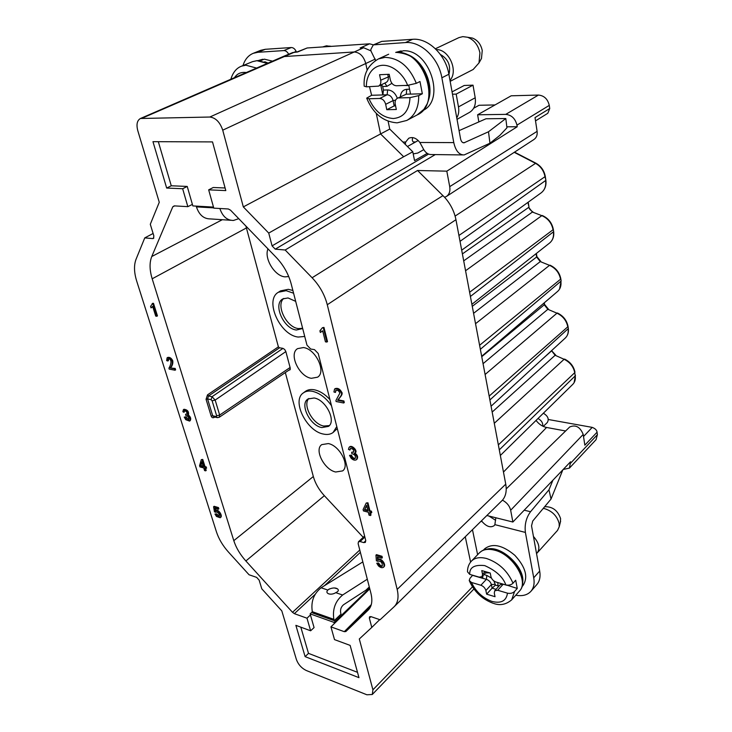 <?xml version="1.0" encoding="UTF-8"?>
<svg xmlns="http://www.w3.org/2000/svg" width="732" height="732" viewBox="0 0 732 732"><rect width="100%" height="100%" fill="white"/><g stroke="black" fill="none" stroke-linecap="round" stroke-linejoin="round"><path stroke-width="1.1" d="M416.334 83.338C409.398 66.539 398.94 57.892 384.977 57.38L378.325 58.963C368.059 65.02 363.337 74.088 364.179 86.156L366.467 86.834C365.817 78.69 370.602 66.109 382.479 65.285C394.466 64.837 404.833 76.997 407.596 85.351L416.334 83.338L419.985 81.517L422.337 93.769L418.713 95.627L410.012 97.631C409.27 110.541 403.716 117.513 393.358 118.529C382.754 117.733 374.638 111.145 368.992 98.756L366.695 98.125L371.636 95.279L369.486 86.724M513.004 583.221C507.624 570.969 498.84 562.743 486.643 558.534C480.036 556.823 474.977 557.665 471.49 561.051C468.819 563.896 467.483 567.465 467.483 571.784L469.724 574.373C469.386 567.428 474.391 564.509 484.721 565.598C495.985 570.64 503.03 577.081 505.867 584.941C508.795 585.509 511.174 584.941 513.004 583.221L515.694 580.22L517.268 588.446L514.596 591.447C512.775 593.185 510.405 593.762 507.477 593.167C506.324 600.917 501.182 603.68 492.05 601.457C482.754 598.017 475.882 591.685 471.435 582.443L469.212 580.458L469.999 578.298L472.662 575.224M267.985 248.88C263.831 258.396 274.784 276.293 285.068 276.861L288.719 276.54M303.405 347.563L297.585 348.633C288.435 353.885 299.168 376.779 311.384 378.307L317.597 377.181C326.6 371.902 315.611 348.771 303.405 347.563M328.311 443.574L321.732 444.626C314.046 449.732 324.322 469.77 335.686 472.003L342.613 470.905C350.189 465.781 339.657 445.523 328.311 443.574M308.904 398.455C302.298 404.787 312.582 424.038 323.562 425.997M283.778 298.436C275.571 304.997 286.386 327.314 298.272 328.558M336.793 426.573L333.051 432.539C330.507 434.378 327.323 434.9 323.498 434.085C306.534 431.23 291.363 400.523 303.368 392.901C305.756 391.181 308.748 390.641 312.354 391.291C319.545 392.947 325.923 397.769 331.495 405.748M303.368 392.901L305.363 391.41C307.751 389.689 310.752 389.15 314.367 389.799C319.793 390.934 324.981 394.2 329.94 399.599M337.296 428.559L333.051 432.539M304.732 336.455L298.235 337.049C279.953 335.338 264.115 300.001 278.435 292.233L286.157 290.686L293.587 293.212M278.435 292.233L280.566 290.869L288.298 289.323L292.892 290.494M245.906 226.069L278.361 346.73L279.35 347.773L282.827 348.331L284.629 349.402L285.819 351.47L290.211 367.949L290.073 369.77L288.701 370.291M321.805 427.589C309.929 425.649 299.397 403.973 308.007 398.967L314.101 397.998C325.758 399.608 336.555 420.973 328.531 426.363L321.805 427.589M302.691 328.531L296.396 330.013C283.586 328.878 272.624 303.917 282.872 298.885L288.051 297.951L295.691 301.364M536.053 420.406C538.935 424.231 542.439 426.582 546.566 427.461L503.47 472.067M258.222 60.564L262.761 59.246L259.467 60.6M395.756 52.375L401.2 50.911L398.135 52.32M448.926 74.527C451.058 65.688 448.213 58.999 440.38 54.452M535.659 548.735L534.323 541.323M330.544 46.418L326.499 45.805L322.629 46.949M436.263 49.602C448.908 49.026 458.644 71.031 449.979 80.355M450.153 81.334L473.183 69.476L478.993 62.925L479.927 52.942C478.243 45.082 474.126 39.857 467.583 37.259L462.825 36.627L458.955 37.607L435.403 48.751M533.445 536.455C539.063 542.924 540.308 548.405 537.197 552.916L536.529 553.538M537.197 552.916L557.546 530.389L559.221 526.756L559.166 523.526C557.18 516.133 552.367 511.183 544.727 508.685L543.245 508.411M480.11 60.93L481.482 58.468L482.242 50.526C480.906 44.286 477.63 40.132 472.433 38.073L469.303 37.552M560.337 522.355L560.593 518.622C557.821 510.588 552.669 506.617 545.148 506.718L544.507 506.901M285.324 372.579L313.351 476.614C315.282 483.44 318.969 489.827 324.413 495.756L363.218 537.315M312.344 611.796L310.13 613.864L334.067 622.41L369.614 588.189M369.294 586.945L365.899 590.202L343.583 604.714C341.139 606.782 340.17 609.472 340.673 612.794L341.03 614.102L334.222 620.654L312.683 612.995L312.317 611.687C310.752 601.796 313.671 593.826 321.083 587.778L327.835 590.038L329.464 588.912M213.488 207.092L192.836 205.921L192.397 204.402L187.84 206.653L182.652 188.737L166.667 188.051L152.961 141.669L212.509 141.907L225.813 190.585L208.666 189.853L213.79 208.144L228.32 208.977L230.534 210.175L276.156 257.325C283.494 265.085 288.5 273.942 291.19 283.915L306.973 345.147L310.697 349.036L314.495 349.64L318.237 353.547L365.726 540.454L365.387 542.366L363.731 542.604L365.771 540.683M370.52 606.801L345.824 631.551L368.315 609.976C371.856 606.288 372.716 600.688 370.895 593.167L358.14 543.666L358.46 541.772L364.6 536.025M334.067 622.41L334.368 623.499L369.788 588.867M300.815 627.168L308.501 653.365L357.509 672.333M310.13 613.864L314.074 627.58L310.633 630.792L306.992 618.211L294.365 613.654L292.516 612.327L359.778 550.034M334.222 620.654L333.856 619.327C332.337 609.308 335.265 601.192 342.64 594.997L367.299 579.213M362.834 561.902L321.083 587.778M334.625 588.034L337.443 588.812C339.044 590.12 338.477 591.41 335.741 592.682C330.928 595.766 324.514 593.57 327.835 590.038M324.349 495.692L245.87 560.977L292.516 612.327M245.87 560.977C240.123 554.554 236.097 547.783 233.801 540.664L313.323 476.532M246.373 227.981L152.183 278.791L233.801 540.664M214.805 417.057L214.348 417.368C212.884 418.137 211.832 417.725 211.182 416.115L206.058 399.297L207.513 394.859L278.398 346.849M152.183 278.791C149.511 269.98 149.374 262.559 151.762 256.529L222.308 219.71M174.655 205.893L172.779 206.808L151.762 256.529M158.332 141.688L171.279 185.782L187.227 186.431L192.397 204.402M208.666 189.853L213.241 187.502L225.099 187.978M196.213 206.113L196.432 206.891C199.131 214.879 203.725 218.877 210.212 218.905L230.726 220.268M238.751 218.667L233.481 220.451C227.103 220.442 222.555 216.462 219.847 208.492M323.764 426.042L329.345 425.576M377.968 557.034L378.115 559.312C381.143 557.491 386.469 564.665 383.98 566.797L383.934 566.833M378.115 559.312L377.566 559.824L377.383 556.86L381.82 558.187L381.473 556.805L375.946 555.158L376.385 560.84L377.932 561.06C381.162 561.078 382.589 562.789 382.214 566.193C380.796 566.888 379.441 566.001 378.151 563.521L376.76 563.219L378.691 563.009C379.762 565.205 381.015 566.165 382.443 565.873M378.252 560.858L377.703 561.398M375.946 555.158L376.486 554.646L382.022 556.293L382.36 557.674L381.82 558.187M319.911 330.791L322.4 327.716L323.965 327.414L327.506 341.615L326.875 342.054L325.438 341.835L322.675 330.791L320.332 332.465L319.911 330.791L320.845 330.196M322.73 330.992L321.687 331.742M366.238 502.994L367.94 502.793L369.916 510.735L371.435 511.146L371.783 512.519L371.216 513.022L369.697 512.61L370.419 515.529L369.038 515.154L368.315 512.235L363.447 510.927L363.099 509.563L366.238 502.994L367.373 503.287L369.349 511.238L370.877 511.65L371.216 513.022M370.429 512.812L370.987 515.035L370.419 515.529M183.403 409.664L183.997 409.261C187.474 409.737 188.966 411.558 188.472 414.724L187.602 415.254C190.055 417.249 190.713 419.198 189.57 421.083L185.772 419.692L184.254 417.13L185.306 417.277C186.413 419.546 187.511 420.442 188.582 419.967C189.378 417.899 188.444 416.389 185.782 415.419L185.571 414.239L186.898 414.221C187.264 412.299 186.413 411.155 184.336 410.789L184.043 412.308L182.872 411.732L183.403 409.664C186.87 410.13 188.362 411.951 187.877 415.126M188.243 414.879C190.668 416.874 191.299 418.814 190.164 420.68L189.57 421.083M184.254 417.13L185.901 416.874L188.838 419.683M185.571 414.239L187.108 413.973M184.684 410.689L184.043 412.308M168.387 358.881L168.442 360.602L167.829 360.986L168.031 358.991C171.727 358.47 171.764 363.465 168.955 368.105L169.147 369.093L175.012 370.227L174.573 368.827L170.217 367.986L175.186 368.434L175.625 369.843L175.012 370.227M167.829 360.986L166.667 360.62L167.088 357.829L167.701 357.445C169.705 356.987 171.389 358.085 172.752 360.748C173.1 363.228 172.459 365.515 170.831 367.592M367.153 70.08L365.753 63.419C363.63 56.19 359.732 52.375 354.041 51.972L282.927 56.639L140.471 118.483C137.085 120.414 136.189 124.467 137.781 130.635L159.265 202.27L150.298 224.285L153.866 235.951L153.391 238.476L152.768 238.586L153.839 238.019M369.358 618.128L369.578 616.756L370.95 616.628L369.358 618.128L371.783 627.425L359.293 638.981L372.927 689.8L372.286 694.494L366.878 694.778L306.269 670.503C301.584 668.197 298.29 664.555 296.405 659.55L281.811 610.9L261.8 588.83L259.137 580.128L256.639 577.374L249.054 574.766L228.466 552.065C222.803 545.724 218.804 539.017 216.48 531.963L136.701 281.106C134.02 272.441 133.81 265.149 136.06 259.229L144.753 237.9L152.768 238.586M394.164 606.709C397.943 602.903 398.949 597.138 397.174 589.406L505.748 484.163C506.91 490.87 505.812 496.204 502.454 500.176L394.164 606.709L380.073 619.757L370.95 616.628M397.174 589.406L327.277 304.741C324.679 294.676 319.619 285.69 312.107 277.767L285.169 250.005L275.259 249.155L272.075 245.879L428.568 154.086M140.471 118.493L209.819 117.029C215.684 117.76 219.984 122.143 222.729 130.177L243.326 206.909L268.736 233.078L272.075 245.879M358.46 541.772L360.098 541.543L363.731 542.604M345.824 631.551L344.278 631.67L330.937 626.857L334.506 639.612L350.143 645.395L358.964 677.658L305.125 656.641L295.874 625.338L310.633 630.792M172.779 206.808L174.225 205.875L187.84 206.653M201.309 459.632L202.764 459.44L205.006 466.577L206.186 466.897L206.58 468.132L204.823 468.233L205.646 470.859L204.567 470.566L203.743 467.94L199.955 466.925L199.571 465.689L201.309 459.632L202.188 459.861L204.429 466.998L205.619 467.318L206.003 468.553M205.591 468.443L206.214 470.438L205.646 470.859M152.805 303.258L153.51 303.359L157.453 315.895L156.813 316.27L155.715 316.096L152.649 306.351L151.03 307.879L150.563 306.397L152.805 303.258M152.759 306.708L151.67 307.513M215.483 508.42L215.812 510.488C218.081 508.584 222.958 515.74 220.744 517.304L220.707 517.332M215.812 510.488L215.254 510.918L214.833 508.218L218.301 509.262L217.907 508.017L213.588 506.727L214.458 511.897L215.794 511.897C218.456 512.308 219.6 513.919 219.225 516.701C218.182 517.121 217.12 516.316 216.05 514.276L214.97 514.056L216.608 513.846L219.454 516.399M216.123 511.75L215.51 512.354M213.588 506.727L214.147 506.297L218.465 507.587L218.859 508.832L218.301 509.262M336.116 390.165L335.421 392.443L335.778 390.33C337.653 389.882 339.007 390.842 339.84 393.212L335.951 400.413L336.07 401.511L343.692 402.993L343.299 401.411L337.635 400.322L338.239 399.864L343.903 400.953L344.296 402.536L343.692 402.993M335.091 388.683L335.183 388.61C337.772 387.823 339.923 388.976 341.634 392.068C343.729 394.209 339.017 398.226 338.239 399.864M349.585 446.904L349.713 446.804C352.037 444.754 357.857 450.875 355.441 452.687L354.215 453.465C356.978 455.496 357.692 457.601 356.356 459.769C354.892 460.602 353.163 460.108 351.177 458.287L349.521 455.396L350.893 455.597C352.193 458.342 353.593 459.33 355.075 458.571C356.072 456.228 354.974 454.563 351.781 453.565L351.662 452.248L353.574 452.193C353.977 449.823 352.888 448.588 350.335 448.496L349.905 450.052L348.432 449.366L349.127 447.279C351.415 445.221 357.289 451.351 354.855 453.172M354.965 453.071C357.6 455.121 358.259 457.198 356.942 459.293L356.905 459.321M349.521 455.396L351.47 455.121C352.559 457.592 353.849 458.644 355.34 458.278M351.662 452.248L353.803 451.909M350.665 448.323L349.905 450.052M334.368 623.499L330.937 626.857M308.501 653.365L305.125 656.641M306.992 618.211L310.441 614.944M166.667 188.051L171.279 185.782M187.227 186.431L182.652 188.737M298.482 328.586L302.636 328.302M382.022 556.293L381.473 556.805M378.691 563.009L378.151 563.521M376.76 563.219L378.435 565.9C380.411 567.629 382.077 568.105 383.44 567.309L383.98 566.788M377.566 559.824C380.594 557.994 385.92 565.186 383.44 567.309M323.965 327.414L323.334 327.845L326.875 342.054M322.4 327.716L323.334 327.845M371.435 511.146L370.877 511.65M369.916 510.735L369.349 511.238M367.94 502.793L367.373 503.287M185.901 416.874L185.306 417.277M175.186 368.434L174.573 368.827M167.088 357.829C169.092 357.372 170.766 358.47 172.13 361.132C172.478 363.63 171.837 365.909 170.217 367.986M243.326 206.909L380.585 133.947L376.248 113.341M268.736 233.078L403.661 156.749L380.585 133.947L389.744 129.079L412.784 151.789L403.661 156.749M505.748 484.163L455.954 219.71C454.279 211.347 450.491 203.871 444.608 197.292L417.56 170.492L285.169 250.005M379.716 619.629L371.783 627.425M144.753 237.9L153.107 233.481M206.186 466.897L205.619 467.318M205.006 466.577L204.429 466.998M202.764 459.44L202.188 459.861M153.51 303.359L152.878 303.725L156.813 316.27M152.165 303.624L152.878 303.725M218.465 507.587L217.907 508.017M216.608 513.846L216.05 514.276M214.97 514.056L216.498 516.444L220.186 517.744L220.744 517.304M215.254 510.918C217.523 509.014 222.4 516.17 220.186 517.744M337.635 400.322C338.385 398.739 343.134 394.63 341.03 392.526C339.309 389.433 337.159 388.28 334.579 389.067L333.929 391.995L335.421 392.443M343.903 400.953L343.299 401.411M351.47 455.121L350.893 455.597M364.454 509.92L366.595 505.345L367.967 510.863L364.454 509.92L366.705 505.812M296.899 52.018L307.184 47.973L369.587 43.819L360.135 47.964L363.658 47.736L370.895 50.856L375.571 60.436M282.918 56.629L292.672 52.576L297.613 51.972L307.184 47.973M388.116 121.201L389.744 129.079M427.232 153.381L414.55 160.601L412.784 151.789M489.955 143.216L488.491 131.769L505.812 118.538L506.947 127.816L499.938 135.292L489.955 143.216L464.152 154.937C459.101 154.955 455.652 150.838 453.785 142.603L441.872 77.775C438.642 58.093 420.863 41.056 405.418 42.575L373.32 44.881L370.886 49.337L370.895 50.856M417.56 170.492L446.813 171.169L517.222 126.746L506.818 126.819M446.813 171.169L449.723 186.642C450.418 191.134 449.311 194.41 446.41 196.487L444.608 197.292M563.201 469.459L569.45 468.096L570.548 461.782L512.876 522.026L486.899 515.529M502.454 500.176C506.837 502.527 509.573 505.876 510.662 510.241L512.876 522.026M472.469 529.712L477.621 554.682M200.623 465.973L201.794 461.755L203.35 466.705L200.623 465.973L202.041 462.523M367.793 510.167L365.012 509.426M260.546 60.71L264.325 59.155L272.478 61.159M262.761 59.246L262.88 59.749M288.664 54.241C287.402 51.826 285.8 50.609 283.87 50.581L257.865 52.292L253.281 53.299C248.322 55.358 244.9 59.448 242.987 65.569M373.366 44.862L369.587 43.819M399.599 52.411L403.122 50.792C429.528 48.888 445.998 100.174 422.895 110.495M401.2 50.911L401.337 51.615M405.281 144.387L405.656 142.045L408.74 138.247C412.665 136.619 416.362 138.037 419.857 142.475L422.62 147.498C424.944 152.393 427.955 154.745 431.66 154.544L462.761 154.928M473.677 108.226L479.039 105.271L495.024 104.941M505.812 118.538L485.993 118.767L459.074 130.635M446.41 196.487L533.967 139.492C536.492 137.708 537.535 134.99 537.114 131.348L535.019 117.587L549.732 108.537L549.274 105.381L516.957 125.126L517.222 126.746M516.957 125.126C515.301 118.575 511.567 114.988 505.766 114.375L477.621 114.787L478.847 121.915M498.355 444.891L574.739 372.689C573.513 366.677 569.972 362.212 564.107 359.284L494.283 423.288M491.071 406.223L565.388 337.946C567.703 335.668 568.599 332.612 568.078 328.787L489.891 399.965M489.168 396.094L567.776 326.82C566.513 320.598 562.908 316.05 556.961 313.186L485.096 374.5M481.674 356.283L557.711 291.336C560.383 288.875 561.435 285.507 560.868 281.244L480.357 349.301M479.597 345.266L560.556 279.212C559.248 272.752 555.579 268.132 549.531 265.341L475.535 323.7M471.884 304.311L549.659 242.978C552.752 240.343 553.987 236.637 553.374 231.87L470.411 296.469M469.615 292.26L553.053 229.747C551.708 223.059 547.957 218.356 541.817 215.647L465.561 270.748M541.213 192.8C544.791 189.981 546.255 185.891 545.587 180.539L460.025 241.35M565.616 430.983L546.566 427.461M548.314 419.5L592.225 427.378C595.272 428.568 596.873 430.178 597.047 432.219L597.404 434.662L596.058 439.658L569.45 468.096M597.047 432.219L584.841 445.166L583.203 434.424L510.662 510.241M562.835 469.843L551.031 499.05L548.973 489.809L552.916 480.201M548.973 489.809L530.535 511.723L524.203 510.195M515.758 595.244C522.328 596.388 527.369 595.089 530.874 591.365C533.756 588.016 534.708 583.486 533.729 577.795L525.393 532.429L494.878 524.643L495.811 517.762M483.468 550.071L484.758 548.735C492.572 542.915 502.582 545.093 514.797 555.277C525.631 567.062 528.385 577.118 523.06 585.444L521.907 586.753M494.878 524.643L494.173 525.649C490.577 527.955 486.579 526.628 482.178 521.678L481.574 520.754M203.157 466.083L201.19 465.561M264.746 61.735L268.095 63.062M296.433 52.045L296.158 51.414C294.914 48.861 293.285 47.571 291.263 47.534L265.295 49.3L260.702 50.316L253.281 53.299M407.285 54.452C423.032 60.079 434.122 84.125 428.522 100.037M488.491 131.769L463.997 142.822C462.304 142.822 461.142 141.45 460.529 138.687L448.872 74.234C445.715 54.671 428.046 37.762 412.628 39.308L381.701 41.404L373.32 44.881M413.388 141.944L415.62 141.953L414.705 142.255C412.711 142.164 411.979 140.828 412.519 138.247L412.775 137.607M549.274 105.381C547.737 99.03 544.123 95.599 538.432 95.069L511.174 95.8L477.621 114.787M549.732 108.537L547.801 113.295L535.522 120.89M500.349 455.469L572.882 384.245C574.922 382.131 575.7 379.35 575.224 375.873L499.288 449.86M545.852 180.09L545.029 176.824C543.894 170.766 540.692 166.246 535.421 163.282L514.239 152.329M506.215 488.912L569.716 426.985C575.636 424.441 580.137 426.921 583.203 434.424M551.031 499.05L532.722 521.056L531.533 525.86L539.694 571.052C540.646 576.725 539.676 581.235 536.794 584.593L530.874 591.365M525.393 532.429C524.469 524.615 526.18 517.707 530.535 511.723M488.976 516.051L495.628 520.315M487.439 549.037C501.621 545.276 525.338 567.703 522.657 582.59M423.755 149.648L417.816 153.034L413.205 153.903M543.171 358.36L551.608 350.829L555.131 355.276L492.169 412.07M481.748 356.694L544.26 304.787L547.847 309.307L483.065 363.685M472.268 306.351L536.629 257.005L540.28 261.599L473.577 313.323M462.395 253.913L528.696 207.376L532.42 212.051L463.704 260.867M537.974 418.521C541.451 420.378 543.043 422.931 542.76 426.161M543.364 413.232C547.939 415.986 549.256 419.079 547.316 422.51L543.29 426.417M407.44 146.519L418.201 140.517M457.033 119.353L469.541 112.362C474.199 109.452 476.093 104.594 475.205 97.777L473.018 85.159L456.182 94.108L458.479 106.909C459.184 111.145 458.616 114.814 456.777 117.916M452.065 91.875L464.234 85.47L473.018 85.159M452.486 94.218L456.182 94.108M407.596 85.351L396.396 85.754C393.377 85.498 391.355 83.512 390.312 79.815L389.195 74.298L379.569 74.719L380.704 80.209C381.162 83.073 380.439 85.049 378.554 86.12L366.467 86.834M380.777 85.049L382.818 94.94L371.636 95.279M382.818 94.94L387.146 94.767L379.698 98.463C382.644 98.747 384.639 100.705 385.673 104.319L386.78 109.69L396.323 109.507L395.234 104.1C394.786 101.327 395.5 99.396 397.357 98.298L406.251 94.199L410.515 94.071M368.992 98.756L379.698 98.463M410.012 97.631L398.839 97.942M408.785 85.269L410.524 94.117L422.337 93.769M505.867 584.941L496.058 582.068C493.432 581.071 491.73 579.287 490.971 576.725L490.22 573.01L481.775 570.585L482.534 574.272L482.04 576.67L479.195 577.136L469.724 574.373M482.223 576.477L482.598 578.298L472.726 575.407M482.598 578.298L486.405 579.305L480.878 585.252C483.459 586.25 485.124 588.006 485.883 590.532L486.634 594.155L495.024 596.699L494.283 593.057L494.759 590.733L497.705 590.257L503.186 584.218L506.919 585.307M471.435 582.443L480.878 585.252M507.477 593.167L497.705 590.257M506.883 585.143L517.268 588.446M404.174 85.479L408.84 85.571M381.537 84.683L382.69 86.504L383.422 90.073L382.918 94.895M382.69 86.504L386.926 86.349L391.913 83.32M378.554 86.12L386.048 82.496C387.942 81.426 388.665 79.459 388.216 76.604L387.759 74.353M386.78 109.69L394.173 105.92L393.084 100.586C392.059 96.981 390.083 95.041 387.146 94.767L387.649 89.935L383.422 90.073M409.554 89.203L406.763 89.295C402.929 89.716 400.807 92.214 400.377 96.78M406.763 89.295L406.251 94.199L397.357 98.298C395.298 93.001 392.059 90.21 387.649 89.935M482.955 575.7L482.681 578.216M485.682 572.79L490.028 572.955M486.634 594.155L492.114 588.171L491.382 584.557C490.632 582.041 488.976 580.293 486.405 579.305L486.835 575.407L483.998 574.583M503.195 584.154L500.24 584.703L494.759 590.733M395.591 105.884L394.173 105.92L395.307 104.466M497.842 582.59L497.98 585.865L495.473 585.133L493.88 580.943M491.465 578.106L486.835 575.407M496.031 589.333L492.114 588.171L495.473 585.133M497.98 585.865L498.419 586.707M256.584 68.067L245.888 65.212L241.578 66.145L252.595 61.634L256.905 60.692L267.372 63.382M395.719 52.448C423.691 49.062 442.091 104.484 417.13 114.942L423.91 109.306L427.14 103.917L428.321 100.723L429.684 89.45C425.237 60.234 410.048 53.518 396.067 52.347L395.719 52.448M494.585 550.171C512.986 554.362 529.419 581.656 519.381 591.154C530.005 580.815 513.782 553.813 495.473 549.723C490.257 548.396 485.792 548.744 482.077 550.757L479.451 552.788C482.955 549.384 487.997 548.515 494.585 550.171M418.713 95.627C418.823 107.595 414.843 115.866 406.791 120.441L397.284 122.82M514.596 591.447L511.686 599.837L519.381 591.154M333.856 619.327L312.317 611.687M335.741 592.682L342.64 594.997M285.846 351.589L215.162 400.075L219.673 415.044L290.092 367.51M196.432 206.891L213.717 207.879M360.098 541.543L364.865 537.078M344.278 631.67L371.289 604.641M360.373 552.34L324.514 585.646M315.053 594.439L294.365 613.654M279.523 347.801L208.547 395.975L207.513 394.859M206.058 399.297L207.568 398.931L208.547 395.975L212.033 396.707L215.162 400.075L212.115 400.797L216.645 415.767L219.673 415.044L219.17 417.313M282.982 348.368L212.033 396.707L211.072 399.672L207.568 398.931L212.692 415.758L211.182 416.115M217.011 417.56L213.927 416.865L212.692 415.758L216.187 416.545L216.645 415.767M294.41 52.182L142.292 118.108M209.819 117.029L363.658 47.736M375.287 59.072L222.729 130.177M312.107 277.767L442.988 195.618M327.277 304.741L455.954 219.71M470.594 562.066L465.278 536.776M372.927 689.8L472.469 586.854M211.072 399.672L212.115 400.797M218.282 417.377L217.413 417.652L216.187 416.545M435.275 154.589L275.259 249.155M405.656 142.045L402.884 142.026M419.857 142.475L453.785 142.603M449.723 186.642L537.114 131.348M455.103 216.086L535.842 163.163C541.021 166.091 544.178 170.529 545.303 176.485L458.918 235.466M570.75 463.036L597.404 434.662M480.961 521.367L482.178 521.678M257.865 52.292L265.295 49.3M283.87 50.581L291.263 47.534M294.291 52.192L296.158 51.414M374.427 44.615L381.701 41.404M405.418 42.575L412.628 39.308M441.872 77.775L448.872 74.234M464.674 142.639L462.889 142.63M538.432 95.069L505.766 114.375M564.107 359.284L555.131 355.276L564.107 359.284M564.683 359.11L564.582 359.064C570.301 361.937 573.769 366.329 574.977 372.24L574.959 372.103M574.739 372.689L575.224 375.873L574.739 372.689M568.307 328.229L568.005 326.271M556.961 313.186L547.847 309.307L556.961 313.186M557.528 313.049L557.418 312.994C563.237 315.812 566.778 320.277 568.023 326.399L568.325 328.357C568.801 332.328 567.822 335.521 565.379 337.928M561.105 280.722L560.794 278.691M549.531 265.341L540.28 261.599L549.531 265.341M550.098 265.222L549.979 265.176C555.908 267.921 559.523 272.469 560.813 278.81L561.124 280.841L559.513 289.195M553.621 231.385L553.301 229.262M541.817 215.647L532.42 212.051L541.817 215.647M542.375 215.556L542.247 215.501C548.295 218.182 551.983 222.803 553.319 229.372L553.639 231.495C554.115 235.091 553.447 238.202 551.654 240.819M535.943 163.209L514.532 152.146M592.225 427.378L583.523 436.501M533.729 577.795L539.694 571.052M575.434 375.287L574.089 382.708M555.707 355.112L551.58 350.646M548.414 309.169L544.517 304.366L544.26 304.787L543.977 303.066M540.847 261.48L536.895 256.603L536.629 257.005L536.098 253.684M532.978 211.96L532.859 211.914C530.005 209.91 528.714 208.272 528.98 207.01L527.909 202.407M545.285 176.385L545.862 180.191C546.392 184.354 545.532 187.895 543.281 190.796M388.692 54.223L378.325 58.963M544.498 304.238L544.269 302.819M536.876 256.493L536.391 253.446M528.971 206.9L528.211 202.188M475.205 97.777L458.479 106.909M234.487 77.656C237.131 73.603 241.066 71.892 246.309 72.523M386.926 86.349L384.858 83.073M389.616 76.366L380.704 80.209M385.673 104.319L393.084 100.586L395.591 100.174M486.341 572.982L485.929 572.525M485.096 571.536L482.534 574.272M485.883 590.532L491.382 584.557L495.308 584.328M497.824 585.06L498.913 586.167M267.921 63.144L257.261 60.6L252.595 61.634M396.79 122.83C383.147 121.649 373.146 113.506 366.787 98.399M493.121 603.287C482.26 599.234 474.373 591.84 469.459 581.098M407.157 120.24L417.13 114.942M481.482 58.468L478.993 62.925M560.63 521.193L559.221 526.756M328.65 589.361C332.383 587.704 335.311 587.522 337.443 588.812M217.413 417.652L219.271 417.258L290.293 369.212M151.222 307.788L151.863 307.422M334.579 389.067L335.192 388.61M349.127 447.279L349.713 446.804M356.356 459.769L356.942 459.284M473.933 588.986L372.286 694.494M541.131 192.864L461.691 250.179M471.49 561.051L479.451 552.788M241.578 66.145C236.509 68.03 232.932 72.395 230.836 79.248M493.679 603.452C500.084 605.776 506.077 604.568 511.686 599.837M331.431 46.363L329.537 46.107M472.433 38.073L467.583 37.259M486.478 571.939L482.04 576.67M545.148 506.718L544.462 506.956"/></g></svg>
